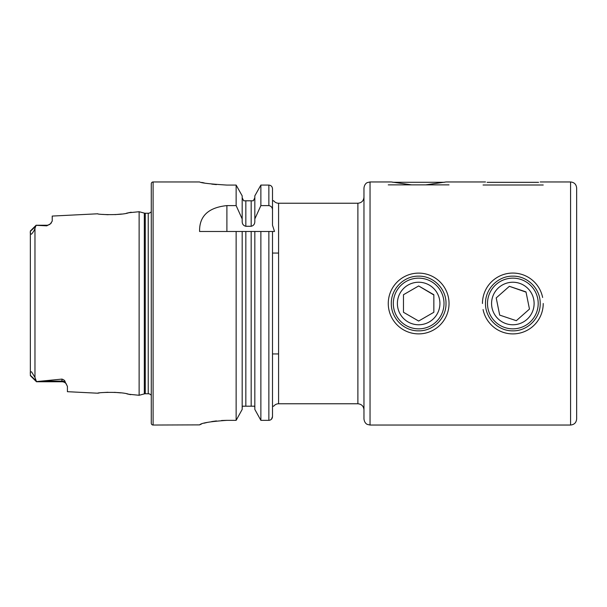 <?xml version="1.0" encoding="UTF-8"?>
<svg xmlns="http://www.w3.org/2000/svg" width="607" height="607" viewBox="0 0 607 607"><rect width="100%" height="100%" fill="white"/><g stroke="black" fill="none" stroke-linecap="round" stroke-linejoin="round"><path stroke-width="0.91" d="M66.474 384.163A5.471 5.471 0 0 0 61.952 381.765L36.481 381.765L30.35 375.634L30.35 373.669C30.069 372.311 30.471 371.712 31.572 371.863L34.971 377.433L36.481 381.591L61.952 379.094C64.031 379.785 65.108 380.779 65.184 382.076L67.415 386.371L67.415 391.69L97.704 393.207C96.763 392.524 120.649 391.333 128.79 394.247L139.124 395.278L139.124 211.722L144.329 213.11A3.65 3.65 0 0 0 145.27 213.239L148.237 213.239A3.65 3.65 0 0 0 151.28 211.608M130.634 394.664L126.878 393.852M120.831 392.881L114.442 392.327M107.955 392.266L103.091 392.554M139.124 211.722L128.775 212.761C120.687 215.66 96.771 214.483 97.697 213.793L97.886 213.823M363.965 418.959L363.965 188.041C364.572 183.382 367.394 182.586 367.41 182.563L370.042 181.963L370.042 425.037L367.41 424.437C367.394 424.414 364.572 423.618 363.965 418.959M485.501 303.5C485.175 318.144 498.142 331.172 512.847 330.845C527.513 331.187 540.526 318.144 540.192 303.5C540.518 288.818 527.506 275.821 512.847 276.155C498.188 275.821 485.16 288.826 485.501 303.5M391.31 303.5C390.984 318.144 403.951 331.172 418.655 330.845C433.33 331.187 446.342 318.144 446.001 303.5C446.327 288.818 433.322 275.821 418.655 276.155C403.996 275.821 390.976 288.826 391.31 303.5M370.042 181.963L391.31 181.963L411.576 184.869M576.65 253.066L576.65 418.959C576.293 422.647 574.268 424.672 570.572 425.037L570.572 181.963C574.268 182.328 576.293 184.353 576.65 188.041L576.65 353.934M30.35 231.927L30.35 231.001L36.124 225.235L46.754 225.235L46.754 225.834L36.124 225.318L34.971 228.224C34.66 229.833 33.484 231.821 31.458 234.181C30.456 234.105 30.084 233.354 30.35 231.927L30.35 373.669M97.697 213.793L52.225 216.069L52.225 221.115L50.358 223.877A5.471 5.471 0 0 1 46.754 225.235M50.358 223.877L46.754 225.834M151.28 395.392A3.65 3.65 0 0 0 148.237 393.761L145.27 393.761A3.65 3.65 0 0 0 144.329 393.89L139.124 395.278M153.101 181.963A1.821 1.821 0 0 0 151.28 183.784L151.28 423.216A1.821 1.821 0 0 0 153.101 425.037L153.101 181.963L199.589 181.963C201.198 182.995 210.31 184.027 226.935 185.082L236.138 185.082L242.185 195.856L236.138 185.082L236.138 205.598L242.185 218.945L242.185 195.856M273.727 406.197L272.505 406.197L272.505 353.934L272.505 406.197L273.727 406.197A6.078 6.078 0 0 1 278.583 403.769L357.887 403.769L357.887 203.231L278.583 203.231A6.078 6.078 0 0 1 273.727 200.803L272.513 200.803L272.505 225.25L274.508 231.487L272.505 231.487L272.505 253.066L278.583 253.066M236.138 205.598L226.897 205.598C208.33 207.541 199.225 216.175 199.589 231.487L236.138 231.487L236.138 420.348L242.185 409.414L236.138 420.348L226.935 420.348C210.31 421.501 201.19 423.011 199.589 424.885L153.101 425.037M242.185 218.945L242.185 221.365C242.17 224.029 243.384 225.667 245.835 226.282L251.177 226.282C253.627 225.667 254.841 224.029 254.826 221.365L254.826 218.945L260.873 205.598L268.863 205.598C271.261 206.084 272.475 207.602 272.505 210.159L272.505 225.25L272.505 200.735L273.727 200.803M51.405 222.83L50.669 223.596M102.53 214.392L108.145 214.734M114.943 214.643L121.499 214.036M126.438 213.232L131.142 212.215M99.191 392.995L97.704 393.207M271.481 419.194L272.505 416.554L272.505 253.066M254.826 409.414L254.826 231.487L260.873 231.487L260.873 420.348L254.826 409.414L260.873 420.348L268.863 420.348C271.109 420.09 272.323 418.822 272.505 416.554L272.505 231.487L274.508 231.487M242.185 409.414L242.185 231.487L272.505 231.487M254.826 407.494L254.614 406.197L242.398 406.197L242.185 407.494M251.177 406.197L251.177 231.487L254.826 231.487M245.835 406.197L245.835 231.487L236.138 231.487L242.185 231.487M272.513 200.803L272.505 188.83C272.315 186.577 271.101 185.332 268.863 185.082L260.873 185.082L254.826 195.856L260.873 185.082L260.873 205.598M272.505 210.159L272.505 188.83M254.826 218.945L254.826 195.856M253.316 200.803L254.826 197.745L253.316 200.803L251.177 200.803L253.316 200.803M251.177 226.282L251.177 200.803L243.695 200.803L242.185 197.745L243.695 200.803M244.735 200.803L245.835 200.803L245.835 226.282M201.676 182.419L204.202 182.919M211.729 184.111L216.418 184.619M199.589 424.885L201.6 423.929M204.035 423.2L207.579 422.351M211.706 421.577L216.441 420.924M221.57 420.499L226.935 420.348M425.727 184.869L446.001 181.963L485.501 181.963M388.268 303.5A30.38 30.38 0 0 0 418.655 333.88A30.38 30.38 0 0 0 449.036 303.5A30.38 30.38 0 0 0 418.655 273.12A30.38 30.38 0 0 0 388.268 303.5M393.306 303.5A25.35 25.35 0 0 0 418.655 328.85A25.35 25.35 0 0 0 444.005 303.5A25.35 25.35 0 0 0 418.655 278.15A25.35 25.35 0 0 0 393.306 303.5M433.846 294.979L418.655 285.958L403.465 294.729L418.655 285.958L433.846 294.729L433.846 312.271L418.655 321.042L403.465 312.271L403.465 294.979M439.923 303.5A21.268 21.268 0 0 0 418.655 282.232A21.268 21.268 0 0 0 397.388 303.5A21.268 21.268 0 0 0 418.655 324.768A21.268 21.268 0 0 0 439.923 303.5M433.846 303.5L433.846 312.271L418.655 321.042L403.465 312.271L403.465 303.5M483.066 309.524A30.38 30.38 0 0 0 543.227 303.5M487.998 308.531A25.35 25.35 0 0 0 517.87 328.349A25.35 25.35 0 0 0 537.696 298.469A25.35 25.35 0 0 0 507.816 278.651A25.35 25.35 0 0 0 487.998 308.531M526.041 292.134L509.364 286.307L496.215 297.916L509.364 286.307L525.996 291.891L529.471 309.084L516.322 320.693L499.69 315.109L496.26 298.158M533.69 299.281A21.268 21.268 0 0 0 508.628 282.657A21.268 21.268 0 0 0 491.996 307.719A21.268 21.268 0 0 0 517.065 324.343A21.268 21.268 0 0 0 533.69 299.281M542.628 297.476A30.38 30.38 0 0 0 482.459 303.5M527.733 300.488L529.471 309.084L516.322 320.693L499.69 315.109L497.952 306.512M483.066 184.998L543.227 184.998M487.102 182.32L538.584 182.32M388.268 184.869L449.036 184.869M392.752 182.282L444.559 182.282M65.184 382.076A5.471 5.137 0 0 0 61.952 381.082L61.952 379.094M61.952 381.765L61.952 381.082L44.197 381.082M144.329 393.89L144.329 213.11M148.237 393.761L148.237 213.239M145.27 393.761L145.27 213.239M278.583 403.769L278.583 203.231M34.971 377.433L34.971 228.224M268.863 420.348L268.863 231.487M268.863 205.598L268.863 185.082M226.897 205.598L226.897 231.487M30.35 231.343L35.517 226.487M36.071 380.695L30.35 375.316M357.887 203.231C361.575 202.875 363.601 200.849 363.965 197.154M370.042 425.037L570.572 425.037M65.336 382.949L65.981 383.541M540.192 181.963L570.572 181.963M272.505 353.934L278.583 353.934M357.887 403.769C361.575 404.125 363.601 406.151 363.965 409.846"/></g></svg>
